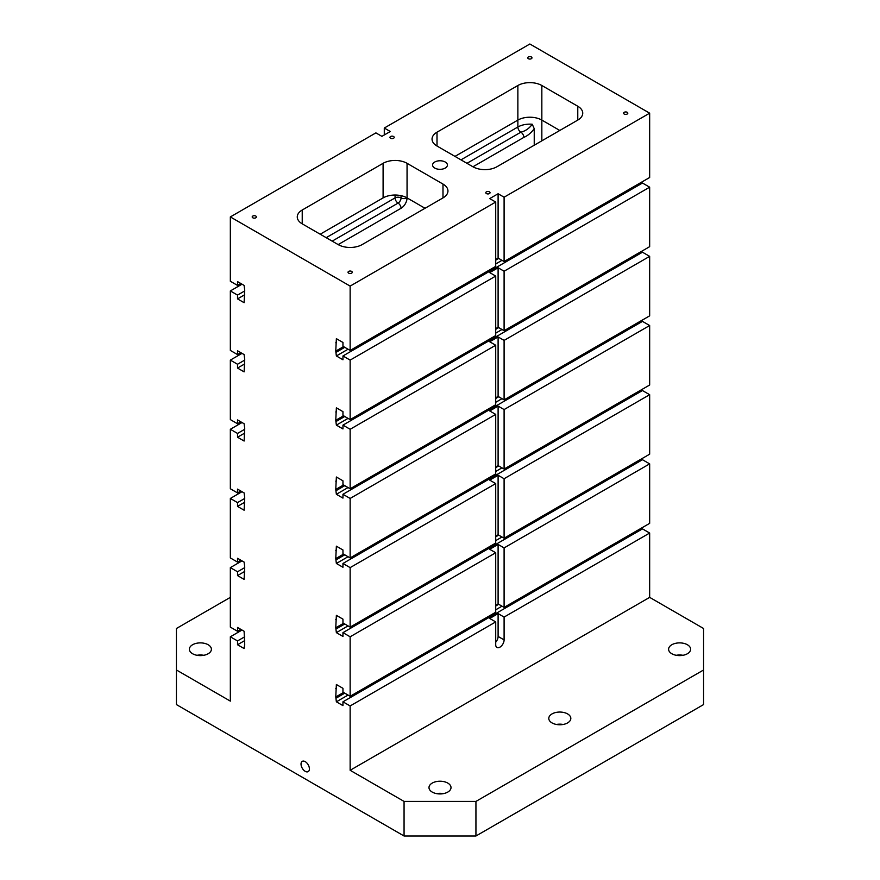 <?xml version="1.0" encoding="UTF-8"?>
<svg xmlns="http://www.w3.org/2000/svg" width="880" height="880" viewBox="0 0 880 880"><rect width="100%" height="100%" fill="white"/><g stroke="black" fill="none" stroke-linecap="round" stroke-linejoin="round"><path stroke-width="1.32" d="M504.097 271.227L649.66 187.187L649.66 246.664L504.097 330.715L504.097 271.227L498.102 267.762L489.72 272.602L495.715 276.067L495.715 335.555L350.141 419.595L350.141 360.107L495.715 276.067M495.715 259.468L498.102 258.082L504.097 261.536L649.66 177.496L649.66 113.168L529.859 44L384.285 128.04L384.285 134.959M350.141 360.107L342.958 355.96L342.958 359.766L336.369 355.96L335.764 351.109L336.369 338.668L342.958 342.463L342.958 346.269L350.141 350.427L495.715 266.376L495.715 202.048L489.72 198.594L498.102 193.754L504.097 197.208L649.66 113.168M498.102 258.082L498.102 193.754M495.715 202.048L350.141 286.099L230.34 216.92L375.903 132.88L381.898 136.345L390.28 131.505L384.285 128.04M434.753 162.019A7.414 4.279 180 0 1 442.838 161.095A7.414 4.279 180 0 1 447.414 165.044A7.414 4.279 180 0 1 440 169.323A7.414 4.279 180 0 1 432.586 165.044A7.414 4.279 180 0 1 434.753 162.019M528.352 56.969A2.123 1.221 180 0 1 530.662 56.705A2.123 1.221 180 0 1 531.971 57.838A2.123 1.221 180 0 1 529.859 59.059A2.123 1.221 180 0 1 527.736 57.838A2.123 1.221 180 0 1 528.352 56.969M252.802 216.062A2.123 1.221 180 0 1 255.112 215.798A2.123 1.221 180 0 1 256.421 216.92A2.123 1.221 180 0 1 254.298 218.152A2.123 1.221 180 0 1 252.186 216.92A2.123 1.221 180 0 1 252.802 216.062M348.645 271.392A2.123 1.221 180 0 1 350.955 271.128A2.123 1.221 180 0 1 352.264 272.261A2.123 1.221 180 0 1 350.141 273.482A2.123 1.221 180 0 1 348.029 272.261A2.123 1.221 180 0 1 348.645 271.392M486.42 191.851A2.123 1.221 180 0 1 488.73 191.587A2.123 1.221 180 0 1 490.039 192.72A2.123 1.221 180 0 1 487.927 193.941A2.123 1.221 180 0 1 485.804 192.72A2.123 1.221 180 0 1 486.42 191.851M624.206 112.31A2.123 1.221 180 0 1 626.516 112.035A2.123 1.221 180 0 1 627.814 113.168A2.123 1.221 180 0 1 625.702 114.389A2.123 1.221 180 0 1 623.579 113.168A2.123 1.221 180 0 1 624.206 112.31M390.577 136.51A2.123 1.221 180 0 1 392.887 136.246A2.123 1.221 180 0 1 394.196 137.379A2.123 1.221 180 0 1 392.073 138.6A2.123 1.221 180 0 1 389.961 137.379A2.123 1.221 180 0 1 390.577 136.51M437.008 146.025L472.945 166.771A16.94 9.779 0 0 0 496.903 166.771L577.775 120.087A16.94 9.779 0 0 0 582.736 113.168A16.94 9.779 0 0 0 577.775 106.249L541.838 85.503A16.94 9.779 0 0 0 517.869 85.503L437.008 132.187A16.94 9.779 0 0 0 432.047 139.106A16.94 9.779 0 0 0 437.008 146.025L437.008 132.187M383.097 163.317L302.225 210.012A16.94 9.779 0 0 0 297.264 216.92A16.94 9.779 0 0 0 302.225 223.839L338.162 244.596A16.94 9.779 0 0 0 362.131 244.596L442.992 197.901A16.94 9.779 0 0 0 447.953 190.982A16.94 9.779 0 0 0 442.992 184.074L407.055 163.317A16.94 9.779 0 0 0 383.097 163.317L383.097 197.901L320.199 234.212M649.66 597.366L703.571 628.496L703.571 704.583L475.937 836L404.063 836L404.063 801.416L350.141 770.286L350.141 705.958L495.715 621.918L495.715 644.743A5.929 3.421 120 0 0 496.936 647.46A5.929 3.421 120 0 0 501.512 645.876A5.929 3.421 120 0 0 504.097 639.903L504.097 617.078L649.66 533.038L649.66 597.366L350.141 770.286M407.055 163.317L407.055 197.901L425.029 208.274M338.162 244.596L401.06 208.274A8.47 4.895 -60 0 0 407.055 197.901A16.94 9.779 0 0 0 383.097 197.901M559.801 130.46L541.838 120.087A16.94 9.779 0 0 0 517.869 120.087L454.971 156.398M534.237 128.7L532.246 124.234C529.331 128.348 525.536 130.999 520.872 132.187A4.235 2.442 60 0 1 523.864 137.379C527.703 135.751 531.157 132.858 534.237 128.7L534.237 145.222M504.097 340.395L649.66 256.355L649.66 315.843L504.097 399.883L504.097 340.395L498.102 336.941L489.72 341.781L495.715 345.235L495.715 404.723L350.141 488.763L350.141 429.275L495.715 345.235M504.097 409.563L649.66 325.523L649.66 385.011L504.097 469.051L504.097 409.563L498.102 406.109L489.72 410.949L495.715 414.403L495.715 473.891L350.141 557.931L350.141 498.443L495.715 414.403M230.34 216.92L230.34 281.248L237.523 285.406L237.523 281.6L244.112 285.406L244.717 290.246L244.112 302.698L237.523 298.892L237.523 295.086L230.34 290.939L230.34 350.427L237.523 354.574L237.523 350.768L244.112 354.574L244.717 359.414L244.112 371.866L237.523 368.06L237.523 364.254L230.34 360.107L230.34 419.595L237.523 423.742L237.523 419.936L244.112 423.742L244.717 428.582L244.112 441.034L237.523 437.228L237.523 433.433L230.34 429.275L230.34 488.763L237.523 492.91L237.523 489.115L244.112 492.91L244.717 497.761L244.112 510.213L237.523 506.407L237.523 502.601L230.34 498.454L230.34 557.931L237.523 562.089L237.523 558.283L244.112 562.089L244.717 566.929L244.112 579.381L237.523 575.575L237.523 571.769L230.34 567.622L230.34 627.11L237.523 631.257L237.523 627.451L244.112 631.257L244.717 644.402L244.112 648.549L237.523 644.743L237.523 640.937L230.34 636.79L230.34 701.118L176.429 669.988L176.429 628.496L230.34 597.366M230.34 636.79L242.022 630.047M350.141 286.099L350.141 350.427M176.429 669.988L176.429 704.583L404.063 836M230.34 567.622L242.022 560.879M237.523 571.769L244.717 567.622M495.715 552.75L350.141 636.79L350.141 696.278L495.715 612.238L495.715 552.75L489.72 549.285L498.102 544.445L504.097 547.91L649.66 463.87L649.66 523.347L504.097 607.398L504.097 547.91M237.523 575.575L244.717 571.428M230.34 498.454L242.022 491.7M237.523 502.601L244.717 498.454M495.715 483.582L350.141 567.622L350.141 627.11L495.715 543.059L495.715 483.582L489.72 480.117L498.102 475.277L504.097 478.731L649.66 394.691L649.66 454.179L504.097 538.219L498.102 534.765L498.102 475.277M495.715 536.151L498.102 534.765M350.141 636.79L342.958 632.643L342.958 636.438L336.369 632.643L335.764 627.792L336.369 615.351L342.958 619.146L342.958 622.952L350.141 627.11M237.523 506.407L244.717 502.249M230.34 429.275L242.022 422.532M237.523 433.433L244.717 429.275M504.097 469.051L498.102 465.597L498.102 406.109M495.715 466.972L498.102 465.597M350.141 567.622L342.958 563.464L342.958 567.27L336.369 563.464L335.764 558.624L336.369 546.172L342.958 549.978L342.958 553.784L350.141 557.931M237.523 437.228L244.717 433.081M230.34 360.107L242.022 353.364M237.523 364.254L244.717 360.107M504.097 399.883L498.102 396.418L498.102 336.941M495.715 397.804L498.102 396.418M350.141 498.443L342.958 494.296L342.958 498.102L336.369 494.296L335.764 489.456L336.369 477.004L342.958 480.81L342.958 484.616L350.141 488.763M237.523 368.06L244.717 363.913M230.34 290.939L242.022 284.196M237.523 295.086L244.717 290.939M504.097 330.715L498.102 327.25L498.102 267.762M495.715 328.636L498.102 327.25M350.141 429.275L342.958 425.128L342.958 428.934L336.369 425.128L335.764 420.288L336.369 407.836L342.958 411.642L342.958 415.448L350.141 419.595M237.523 298.892L244.717 294.745M504.097 261.536L504.097 197.208M504.097 538.219L504.097 478.731M649.66 256.355L642.477 252.208L342.958 425.128M495.715 642.202A5.929 3.421 120 0 0 498.102 636.449L498.102 613.613L489.72 618.464L495.715 621.918M498.102 613.613L504.097 617.078M649.66 533.038L642.477 528.88L342.958 701.811L342.958 705.617L336.369 701.811L335.764 696.971L336.369 684.519L342.958 688.325L342.958 692.131L350.141 696.278M350.141 705.958L342.958 701.811M495.715 605.319L498.102 603.933L498.102 544.445M504.097 607.398L498.102 603.933M336.369 688.325L335.764 688.666M335.764 696.971L343.552 692.472M336.369 698.005L344.751 693.165M495.715 606.012L498.707 604.285M336.369 701.811L348.051 695.068M495.715 609.818L501.996 606.177M639.177 530.783L637.978 530.101M237.523 640.937L244.717 636.79M237.523 644.743L244.717 640.596M237.523 631.257L240.823 629.354M305.217 771.331A5.929 3.421 60 0 1 301.345 766.106A5.929 3.421 60 0 1 302.258 761.354A5.929 3.421 60 0 1 308.187 764.775A5.929 3.421 60 0 1 308.187 771.617A5.929 3.421 60 0 1 305.217 771.331M682.99 655.292A11.011 6.358 0 0 0 676.236 655.292M671.825 644.743A11.011 6.358 180 0 1 683.826 643.368A11.011 6.358 180 0 1 690.624 649.242A11.011 6.358 180 0 1 679.613 655.6A11.011 6.358 180 0 1 668.602 649.242A11.011 6.358 180 0 1 671.825 644.743M203.764 655.292A11.011 6.358 0 0 0 197.01 655.292M192.599 644.743A11.011 6.358 180 0 1 204.6 643.368A11.011 6.358 180 0 1 211.398 649.242A11.011 6.358 180 0 1 200.387 655.6A11.011 6.358 180 0 1 189.376 649.242A11.011 6.358 180 0 1 192.599 644.743M443.377 793.628A11.011 6.358 0 0 0 436.623 793.628M432.212 783.09A11.011 6.358 180 0 1 444.213 781.704A11.011 6.358 180 0 1 451.011 787.578A11.011 6.358 180 0 1 440 793.936A11.011 6.358 180 0 1 428.989 787.578A11.011 6.358 180 0 1 432.212 783.09M563.178 724.46A11.011 6.358 0 0 0 556.435 724.46M552.024 713.911A11.011 6.358 180 0 1 564.025 712.536A11.011 6.358 180 0 1 570.823 718.41A11.011 6.358 180 0 1 559.812 724.768A11.011 6.358 180 0 1 548.79 718.41A11.011 6.358 180 0 1 552.024 713.911M404.063 801.416L475.937 801.416L703.571 669.988M639.177 184.932L637.978 184.239M649.66 187.187L642.477 183.029L342.958 355.96M639.177 254.1L637.978 253.418M639.177 323.279L637.978 322.586M649.66 325.523L642.477 321.376L342.958 494.296M639.177 392.447L637.978 391.754M649.66 394.691L642.477 390.544L342.958 563.464M639.177 461.615L637.978 460.922M649.66 463.87L642.477 459.712L342.958 632.643M475.937 801.416L475.937 836M237.523 562.089L240.823 560.186M336.369 619.146L335.764 619.498M335.764 627.792L343.552 623.304M336.369 628.837L344.751 623.997M495.715 536.844L498.707 535.106M336.369 632.643L348.051 625.9M495.715 540.639L501.996 537.009M237.523 492.91L240.823 491.018M336.369 549.978L335.764 550.33M335.764 558.624L343.552 554.125M336.369 559.669L344.751 554.818M495.715 467.665L498.707 465.938M336.369 563.464L348.051 556.721M495.715 471.471L501.996 467.841M237.523 423.742L240.823 421.839M336.369 480.81L335.764 481.151M335.764 489.456L343.552 484.957M336.369 490.49L344.751 485.65M495.715 398.497L498.707 396.77M336.369 494.296L348.051 487.553M495.715 402.303L501.996 398.673M237.523 354.574L240.823 352.671M336.369 411.642L335.764 411.983M335.764 420.288L343.552 415.789M336.369 421.322L344.751 416.482M495.715 329.329L498.707 327.602M336.369 425.128L348.051 418.385M495.715 333.135L501.996 329.505M237.523 285.406L240.823 283.503M336.369 342.463L335.764 342.815M335.764 351.109L343.552 346.621M336.369 352.154L344.751 347.314M495.715 260.161L498.707 258.423M336.369 355.96L348.051 349.217M495.715 263.956L501.996 260.326M498.102 636.449L504.097 639.903M466.961 163.317L520.872 132.187A4.235 2.442 60 0 1 517.869 127.006A16.94 9.779 180 0 1 532.246 124.234M460.966 159.863L517.869 127.006L517.869 85.503M541.838 140.833L541.838 85.503M472.945 166.782L523.864 137.379M401.06 208.274A4.235 2.442 -120 0 0 398.068 203.093L332.178 241.131M407.055 197.901A4.235 2.442 180 0 1 401.06 197.901A4.235 2.442 -60 0 1 398.068 203.093A4.235 2.442 -120 0 1 395.076 197.901A4.235 2.442 0 0 1 401.06 197.901L401.06 195.668M395.076 195.041L395.076 197.901L326.183 237.677M302.225 223.839L302.225 210.012M577.775 120.087L577.775 106.249M442.992 197.901L442.992 184.074"/></g></svg>
